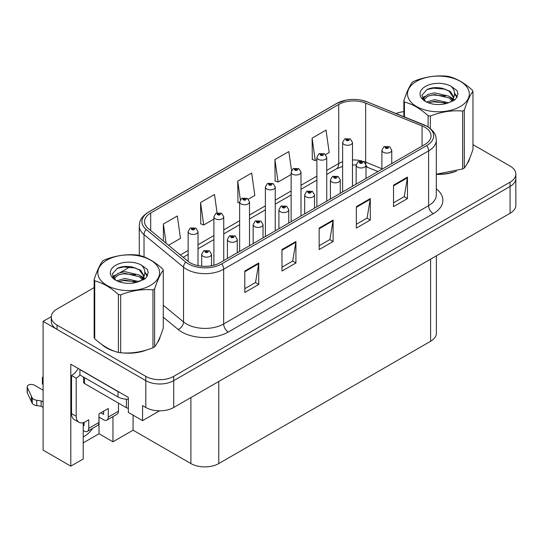 <?xml version="1.0" encoding="UTF-8"?>
<svg xmlns="http://www.w3.org/2000/svg" width="543" height="543" viewBox="0 0 543 543"><rect width="100%" height="100%" fill="white"/><g stroke="black" fill="none" stroke-linecap="round" stroke-linejoin="round"><path stroke-width="0.81" d="M83.215 422.644L83.215 458.978L70.8 466.145L70.8 364.183L128.338 397.401L128.338 412.422L142.558 420.635L142.558 405.607L145.809 407.488A19.718 11.383 0 0 0 173.699 407.488L510.074 213.284A19.718 11.383 0 0 0 515.85 205.234L515.85 178.403A19.718 11.383 0 0 1 510.074 186.453A19.718 11.383 0 0 0 515.85 178.403L515.85 174.106A19.718 11.383 0 0 0 510.074 166.056L472.973 144.642M159.561 410.82L142.558 420.635M94.143 287.6L57.049 309.015A19.718 11.383 0 0 0 51.273 317.064A19.718 11.383 0 0 0 57.049 325.114L145.809 376.36A19.718 11.383 0 0 0 173.699 376.36L173.699 380.657L510.074 186.453L173.699 380.657A19.718 11.383 0 0 1 145.809 380.657A19.718 11.383 0 0 0 173.699 380.657L173.699 407.488M70.8 466.145L43.107 450.154L43.107 321.361L145.809 380.657L57.049 329.404A19.718 11.383 0 0 1 51.273 321.361L51.273 317.064M51.286 316.637L43.107 321.361M436.382 255.828L436.382 333.219A19.718 11.383 180 0 1 430.606 341.269L218.775 463.566A19.718 11.383 180 0 1 190.892 463.566L133.076 430.192L133.076 415.164M133.076 430.192L112.958 441.805L112.958 416.61M83.215 442.878L99.016 433.755L112.958 441.805M83.215 436.945A21.034 12.143 120 0 0 92.785 428.251M99.016 433.755L99.016 417.119M101.717 344.418A31.548 18.211 0 0 0 106.401 347.866A31.548 18.211 0 0 0 114.817 351.341M424.891 127.286A21.034 12.143 180 0 1 431.047 135.872A21.034 12.143 180 0 1 424.891 144.458L219.935 262.785A21.034 12.143 180 0 1 187.837 261.163L148.334 228.589A21.034 12.143 180 0 1 144.533 221.625A21.034 12.143 180 0 1 150.689 213.039L338.73 104.48A21.034 12.143 180 0 1 365.663 103.116L422.081 125.922A21.034 12.143 180 0 1 424.891 127.286M426.75 126.214A23.661 13.663 0 0 0 423.588 124.68L367.17 101.874A23.661 13.663 0 0 0 361.489 100.183A23.661 13.663 0 0 0 345.708 100.183A23.661 13.663 0 0 0 336.87 103.401L148.83 211.967A23.661 13.663 0 0 0 146.182 229.458L185.686 262.031A23.661 13.663 0 0 0 221.795 263.857L426.75 145.531A23.661 13.663 0 0 0 426.75 126.214M244.805 271.025L244.805 292.487L258.746 284.437L258.746 262.975L244.805 271.025M244.805 288.679L255.543 282.482L258.685 263.688A5.26 3.034 -120 0 0 258.746 262.975M255.448 282.536L258.746 284.437M281.98 249.556L281.98 271.025L295.921 262.975L295.921 241.506L281.98 249.556M281.98 267.217L292.718 261.013L295.867 242.219A5.26 3.034 -120 0 0 295.921 241.506M292.623 261.068L295.921 262.975M393.519 185.163L393.519 206.625L407.46 198.575L407.46 177.113L393.519 185.163M393.519 202.817L404.257 196.62L407.406 177.826A5.26 3.034 -120 0 0 407.46 177.113M404.162 196.675L407.46 198.575M356.337 206.625L356.337 228.094L370.278 220.044L370.278 198.575L356.337 206.625M356.337 224.286L367.075 218.082L370.224 199.288A5.26 3.034 -120 0 0 370.278 198.575M366.98 218.137L370.278 220.044M319.162 228.094L319.162 249.556L333.103 241.506L333.103 220.044L319.162 228.094M319.162 245.748L329.9 239.551L333.042 220.757A5.26 3.034 -120 0 0 333.103 220.044M329.805 239.606L333.103 241.506M436.307 174.357A31.548 18.211 0 0 0 456.391 171.147M467.041 163.83A31.548 18.211 0 0 0 469.797 158.047M123.315 352.936A31.548 18.211 0 0 0 146.691 349.957M157.341 342.64A31.548 18.211 0 0 0 160.09 336.85M173.699 376.36L510.074 182.156A19.718 11.383 0 0 0 515.85 174.106M403.849 111.661A19.718 11.383 0 0 0 396.057 113.535M130.395 266.667L120.383 272.45M168.561 245.266L180.466 238.391L177.323 215.965L163.382 224.015L163.382 240.997M291.516 170.495L288.856 151.565L274.914 159.615L275.138 180.955M325.63 154.585L329.187 152.529L326.038 130.103L312.096 138.153L312.32 159.486M217.064 212.795L214.499 194.496L200.557 202.546L200.781 223.886M248.389 199.179L254.83 195.46L251.68 173.034L237.739 181.084L237.963 202.417M239.639 203.048L237.739 202.335M237.739 181.084L240.345 199.668M274.914 159.615L278.064 182.048L291.136 174.5M278.064 182.048L274.914 180.867M312.096 138.153L315.245 160.579L316.881 159.635M315.245 160.579L312.096 159.404M200.557 202.546L203.706 224.978L213.894 219.094M203.706 224.978L200.557 223.797M163.382 224.015L166.077 243.216M198.005 265.636L198.005 231.63A4.928 2.844 180 0 1 194.964 234.257A4.928 2.844 180 0 1 189.588 233.639A4.928 2.844 180 0 1 188.149 231.63L190.111 228.209A3.285 1.975 57.8 0 1 191.862 228.304A1.643 0.95 0 0 0 191.917 229.614A1.643 0.95 0 0 0 194.238 229.614A1.643 0.95 0 0 0 194.238 228.277A1.643 0.95 0 0 0 191.964 228.25L192.629 228.664A0.658 0.38 180 0 1 193.328 229.295A0.658 0.38 180 0 1 192.609 229.214L191.862 228.304M192.629 229.227L192.629 228.664M191.964 228.25A3.285 1.812 -117.9 0 0 190.43 228.026A3.285 1.812 -117.9 0 0 190.288 228.121M192.609 229.214A0.658 0.38 180 0 1 192.589 228.691M211.532 265.751L211.532 254.3A4.928 2.844 180 0 1 208.485 256.934A4.928 2.844 180 0 1 203.116 256.316A4.928 2.844 180 0 1 201.67 254.3L203.639 250.88A3.285 1.975 57.8 0 1 205.39 250.981A1.643 0.95 0 0 0 205.437 252.291A1.643 0.95 0 0 0 207.759 252.291A1.643 0.95 0 0 0 207.759 250.947A1.643 0.95 0 0 0 205.492 250.92L206.157 251.341A0.658 0.38 180 0 1 206.849 251.972A0.658 0.38 180 0 1 206.116 251.361L205.39 250.981M206.157 251.898L206.157 251.341M205.492 250.92A3.285 1.812 -117.9 0 0 203.951 250.696A3.285 1.812 -117.9 0 0 203.808 250.791M206.116 251.877L206.116 251.361M223.75 260.579L223.75 216.766A4.928 2.844 180 0 1 220.709 219.392A4.928 2.844 180 0 1 215.34 218.775A4.928 2.844 180 0 1 213.894 216.766L215.856 213.345A3.285 1.975 57.8 0 1 217.614 213.44A1.643 0.95 0 0 0 217.662 214.75A1.643 0.95 0 0 0 219.983 214.75A1.643 0.95 0 0 0 219.983 213.413A1.643 0.95 0 0 0 217.716 213.385L218.381 213.799A0.658 0.38 180 0 1 219.073 214.431A0.658 0.38 180 0 1 218.361 214.349L217.614 213.44M218.381 214.363L218.381 213.799M217.716 213.385A3.285 1.812 -117.9 0 0 216.175 213.161A3.285 1.812 -117.9 0 0 216.033 213.256M218.361 214.349A0.658 0.38 180 0 1 218.34 213.827M249.502 245.714L249.502 201.901A4.928 2.844 180 0 1 246.454 204.528A4.928 2.844 180 0 1 241.085 203.91A4.928 2.844 180 0 1 239.639 201.901L241.608 198.48A3.285 1.975 57.8 0 1 243.359 198.575A1.643 0.95 0 0 0 243.407 199.885A1.643 0.95 0 0 0 245.728 199.885A1.643 0.95 0 0 0 245.728 198.548A1.643 0.95 0 0 0 243.461 198.521L244.126 198.935A0.658 0.38 180 0 1 244.818 199.566A0.658 0.38 180 0 1 244.106 199.485L244.126 198.935M243.461 198.521A3.285 1.812 -117.9 0 0 241.92 198.297A3.285 1.812 -117.9 0 0 241.778 198.392M244.085 199.471L243.359 198.575M244.106 199.485A0.658 0.38 180 0 1 244.085 198.962M275.247 230.85L275.247 187.036A4.928 2.844 180 0 1 272.199 189.663A4.928 2.844 180 0 1 266.83 189.045A4.928 2.844 180 0 1 265.384 187.036L267.353 183.615A3.285 1.975 57.8 0 1 269.104 183.71A1.643 0.95 0 0 0 269.152 185.02A1.643 0.95 0 0 0 271.48 185.02A1.643 0.95 0 0 0 271.48 183.683A1.643 0.95 0 0 0 269.206 183.656L269.871 184.07A0.658 0.38 180 0 1 270.57 184.701A0.658 0.38 180 0 1 269.851 184.62L269.104 183.71M269.871 184.634L269.871 184.07M269.206 183.656A3.285 1.812 -117.9 0 0 267.672 183.432A3.285 1.812 -117.9 0 0 267.523 183.527M269.851 184.62A0.658 0.38 180 0 1 269.83 184.097M237.277 252.773L237.277 239.436A4.928 2.844 180 0 1 234.23 242.069A4.928 2.844 180 0 1 228.861 241.452A4.928 2.844 180 0 1 227.415 239.436L229.384 236.015A3.285 1.975 57.8 0 1 231.135 236.117A1.643 0.95 0 0 0 231.182 237.427A1.643 0.95 0 0 0 233.51 237.427A1.643 0.95 0 0 0 233.51 236.083A1.643 0.95 0 0 0 231.237 236.056L231.902 236.476A0.658 0.38 180 0 1 232.601 237.108A0.658 0.38 180 0 1 231.881 237.019L231.902 236.476M231.237 236.056A3.285 1.812 -117.9 0 0 229.703 235.832A3.285 1.812 -117.9 0 0 229.553 235.927M231.861 237.013L231.135 236.117M231.881 237.019A0.658 0.38 180 0 1 231.861 236.497M263.022 237.909L263.022 224.571A4.928 2.844 180 0 1 259.982 227.205A4.928 2.844 180 0 1 254.606 226.587A4.928 2.844 180 0 1 253.167 224.571L255.129 221.15A3.285 1.975 57.8 0 1 256.88 221.252A1.643 0.95 0 0 0 256.934 222.562A1.643 0.95 0 0 0 259.255 222.562A1.643 0.95 0 0 0 259.255 221.218A1.643 0.95 0 0 0 256.982 221.191L257.647 221.612A0.658 0.38 180 0 1 258.346 222.243A0.658 0.38 180 0 1 257.626 222.155L256.88 221.252M257.647 222.168L257.647 221.612M256.982 221.191A3.285 1.812 -117.9 0 0 255.448 220.967A3.285 1.812 -117.9 0 0 255.298 221.062M257.626 222.155A0.658 0.38 180 0 1 257.606 221.632M288.767 223.044L288.767 209.707A4.928 2.844 180 0 1 285.727 212.34A4.928 2.844 180 0 1 280.351 211.722A4.928 2.844 180 0 1 278.912 209.707L280.874 206.286A3.285 1.975 57.8 0 1 282.631 206.381A1.643 0.95 0 0 0 282.679 207.697A1.643 0.95 0 0 0 285 207.697A1.643 0.95 0 0 0 285 206.354A1.643 0.95 0 0 0 282.727 206.326L283.398 206.747A0.658 0.38 180 0 1 284.091 207.378A0.658 0.38 180 0 1 283.358 206.768L282.631 206.381M283.398 207.304L283.398 206.747M282.727 206.326A3.285 1.812 -117.9 0 0 281.193 206.102A3.285 1.812 -117.9 0 0 281.05 206.197M283.358 207.283L283.358 206.768M314.512 208.179L314.512 194.842A4.928 2.844 180 0 1 311.472 197.476A4.928 2.844 180 0 1 306.103 196.858A4.928 2.844 180 0 1 304.657 194.842L306.625 191.421A3.285 1.975 57.8 0 1 308.376 191.516A1.643 0.95 0 0 0 308.424 192.833A1.643 0.95 0 0 0 310.745 192.833A1.643 0.95 0 0 0 310.745 191.489A1.643 0.95 0 0 0 308.478 191.462L309.143 191.883A0.658 0.38 180 0 1 309.836 192.514A0.658 0.38 180 0 1 309.123 192.426L309.143 191.883M308.478 191.462A3.285 1.812 -117.9 0 0 306.938 191.238A3.285 1.812 -117.9 0 0 306.795 191.333M309.103 192.419L308.376 191.516M309.123 192.426A0.658 0.38 180 0 1 309.103 191.903M118.483 403.144L118.483 411.194L108.261 417.092A6.57 3.794 60 0 1 106.903 420.106A6.57 3.794 60 0 1 103.611 419.78L98.969 417.092M108.261 417.092L108.261 408.506L98.969 413.875L98.969 422.461L88.74 428.366L88.74 419.78L85.489 421.653A13.147 7.588 -60 0 1 78.918 422.305A13.147 7.588 -60 0 1 76.196 416.291L76.196 378.186L71.547 375.505A13.147 7.588 120 0 0 78.192 368.446M100.828 412.802L103.611 414.411L103.611 411.194M119.765 392.446A13.147 7.588 180 0 1 118.021 391.605L79.909 369.6A13.147 7.588 0 0 0 80.059 369.525M79.909 369.6L79.909 374.969L118.021 396.974A13.147 7.588 0 0 0 128.338 399.173M78.918 422.305L74.269 419.624A13.147 7.588 -60 0 1 71.547 413.61L71.547 375.505M80.018 375.03A13.147 7.588 -60 0 1 76.196 378.186M83.215 425.169L84.097 425.678L84.097 422.339M43.107 407.379L41.125 406.239L41.125 400.877L43.107 402.017M88.74 428.366A6.57 3.794 60 0 1 87.382 431.373A6.57 3.794 60 0 1 84.097 431.047L83.215 430.538M43.107 390.207L34.311 385.136A4.195 2.423 180 0 0 29.743 384.607A4.195 2.423 180 0 0 27.15 386.847A4.195 2.423 180 0 0 27.293 387.471L32.275 398.06A6.57 3.794 0 0 0 36.748 400.252L41.125 400.877M41.125 406.239L36.748 405.621L36.748 400.252M32.275 398.06L32.275 403.422L27.293 392.84A4.195 2.423 0 0 1 27.15 392.216L27.15 386.847M32.275 403.422A6.57 3.794 0 0 0 36.748 405.621M87.382 431.373L97.604 425.468A6.57 3.794 -120 0 0 98.969 422.461M31.392 396.309L31.392 401.671M106.903 420.106L117.125 414.2A6.57 3.794 -120 0 0 118.483 411.194M43.107 379.414A4.195 2.423 180 0 1 42.381 378.057A4.195 2.423 180 0 1 43.107 376.693M42.381 378.057L42.381 383.419A4.195 2.423 0 0 0 43.107 384.783M468.704 160.538A31.216 18.021 180 0 1 468.371 161.257M453.256 172.036A31.216 18.021 180 0 1 437.346 174.194M159.004 339.348A31.216 18.021 180 0 1 158.665 340.061M143.556 350.846A31.216 18.021 180 0 1 127.639 353.004M110.935 349.807A31.216 18.021 180 0 1 106.632 347.73A31.216 18.021 180 0 1 103.801 345.857M83.595 377.093L83.595 382.211A3.285 1.9 0 0 0 84.559 383.555L126.383 407.705A3.285 1.9 0 0 0 128.338 408.248M416.569 81.321A30.89 17.838 -0 0 0 416.569 106.543A30.89 17.838 -0 0 0 460.254 106.543A30.89 17.838 -0 0 0 460.254 81.321A30.89 17.838 -0 0 0 416.569 81.321M436.307 174.201L462.67 168.968A35.492 20.491 -0 0 0 463.505 168.506A35.492 20.491 -0 0 0 464.319 168.018C467.19 164.427 470.075 158.203 472.973 149.366L472.973 91.448A35.492 20.491 -0 0 0 472.376 90.152C464.469 82.991 456.582 78.436 448.715 76.495A35.492 20.491 -0 0 0 446.468 76.149C435.656 75.219 424.877 76.889 414.153 81.145A35.492 20.491 -0 0 0 413.318 81.613A35.492 20.491 -0 0 0 412.51 82.095C409.612 85.74 406.721 91.964 403.849 100.754A35.492 20.491 -0 0 0 404.447 102.05L404.447 116.928M428.108 126.947L428.108 115.713C420.201 108.546 412.313 103.991 404.447 102.05M428.108 115.713A35.492 20.491 -0 0 0 430.355 116.059L430.355 128.569M462.67 168.968L462.67 111.057C451.946 110.12 441.174 111.783 430.355 116.059M462.67 111.057A35.492 20.491 -0 0 0 463.505 110.589A35.492 20.491 -0 0 0 464.319 110.107L464.319 168.018M448.633 102.763L434.522 99.647L426.52 102.009M446.665 103.401L434.522 101.351L428.318 102.79M453.052 100.998L452.916 100.638M452.495 99.783L449.034 96.213L434.522 92.833L427.789 94.509L423.9 97.828L423.391 99.634M451.939 100.631L449.034 97.916L434.522 94.536L427.789 96.213L423.696 99.966M450.622 102.104L452.923 98.907L453.439 96.661L450.412 91.441L442.172 88.258C436.552 87.118 431.549 87.511 427.165 89.452L421.877 95.222L425.427 101.398M452.645 101.215L453.439 98.011M453.391 97.333L449.034 91.102L442.565 88.333M425.427 86.439A18.36 10.602 -0 0 0 425.427 101.432A18.36 10.602 -0 0 0 448.382 102.837L455.543 99.362L457.953 93.932L457.131 90.695L451.111 86.276A18.36 10.602 -0 0 0 425.427 86.439M451.111 86.276C454.939 90.165 455.543 94.373 452.923 98.901M403.849 116.684L403.849 100.754M472.973 91.448C470.102 95.045 467.218 101.263 464.319 110.107M445.321 102.837L433.355 101.812L428.59 102.675M454.057 100.414L453.222 99.742M452.713 99.376L451.857 98.819M445.321 96.023L433.355 94.998L428.59 95.86M423.988 97.659L422.59 98.527M457.05 97.333L454.525 94.02M445.369 89.215L433.355 88.183L426.947 89.554M457.953 94.102L457.131 90.695M454.606 100.061L453.371 99.002M453.005 98.731L450.059 96.966M425.149 96.233L422.271 97.903M457.254 96.925L454.525 93.165M106.869 260.131A30.89 17.838 -0 0 0 106.869 285.346A30.89 17.838 -0 0 0 150.554 285.346A30.89 17.838 -0 0 0 150.554 260.131A30.89 17.838 -0 0 0 106.869 260.131M103.611 260.416A35.492 20.491 -0 0 0 102.803 260.898C99.905 264.55 97.021 270.767 94.143 279.557A35.492 20.491 -0 0 0 94.747 280.853L94.747 338.771C102.613 345.911 110.501 350.459 118.408 352.427A35.492 20.491 -0 0 0 120.655 352.774C131.379 353.71 142.151 352.047 152.97 347.778A35.492 20.491 -0 0 0 153.805 347.31A35.492 20.491 -0 0 0 154.612 346.828C157.49 343.23 160.375 337.013 163.273 328.169L163.273 270.258A35.492 20.491 -0 0 0 162.669 268.961C154.769 261.794 146.881 257.239 139.015 255.298A35.492 20.491 -0 0 0 136.768 254.952C125.949 254.029 115.177 255.692 104.453 259.954A35.492 20.491 -0 0 0 103.611 260.416M118.408 352.427L118.408 294.516C110.501 287.349 102.613 282.801 94.747 280.853M118.408 294.516A35.492 20.491 -0 0 0 120.655 294.863L120.655 352.774M152.97 347.778L152.97 289.86C142.239 288.924 131.467 290.593 120.655 294.863M152.97 289.86A35.492 20.491 -0 0 0 153.805 289.399A35.492 20.491 -0 0 0 154.612 288.917L154.612 346.828M94.143 279.557L94.143 337.474A35.492 20.491 -0 0 0 94.747 338.771M138.933 281.573L124.822 278.45L116.813 280.812M136.965 282.211L124.822 280.154L118.618 281.593M143.352 279.808L143.209 279.448M142.795 278.586L139.334 275.016L124.822 271.636L118.089 273.312L114.2 276.631L113.691 278.437M142.239 279.435L139.334 276.72L124.822 273.339L118.089 275.016L113.996 278.769M140.915 280.907L143.223 277.717L143.732 275.464L140.712 270.244L132.465 267.068C126.845 265.921 121.849 266.314 117.464 268.256L112.177 274.025L115.727 280.202M142.945 280.018L143.732 276.815M143.691 276.136L139.334 269.905L132.859 267.142M115.727 265.242A18.36 10.602 -0 0 0 115.727 280.236A18.36 10.602 -0 0 0 138.682 281.641L145.843 278.165L148.253 272.735L147.431 269.498L141.411 265.079A18.36 10.602 -0 0 0 115.727 265.242M141.411 265.079C145.239 268.968 145.843 273.177 143.223 277.704M163.273 270.258C160.402 273.848 157.511 280.073 154.612 288.917M135.614 281.641L123.655 280.616L118.89 281.484M144.357 279.224L143.515 278.545M143.013 278.179L142.157 277.622M135.614 274.826L123.655 273.801L118.89 274.67M114.288 276.468L112.883 277.33M147.343 276.136L144.825 272.824M135.669 268.025L123.655 266.986L117.247 268.357M148.253 272.905L147.431 269.498M144.906 278.864L143.671 277.812M143.298 277.534L140.359 275.776M115.449 275.036L112.571 276.706M147.553 275.735L144.818 271.968M300.992 215.985L300.992 172.172A4.928 2.844 180 0 1 297.951 174.798A4.928 2.844 180 0 1 292.575 174.181A4.928 2.844 180 0 1 291.136 172.172L293.098 168.751A3.285 1.975 57.8 0 1 294.849 168.846A1.643 0.95 0 0 0 294.903 170.156A1.643 0.95 0 0 0 297.225 170.156A1.643 0.95 0 0 0 297.225 168.819A1.643 0.95 0 0 0 294.951 168.792L295.616 169.206A0.658 0.38 180 0 1 296.315 169.837A0.658 0.38 180 0 1 295.575 169.233L294.849 168.846M295.616 169.769L295.616 169.206M294.951 168.792A3.285 1.812 -117.9 0 0 293.417 168.568A3.285 1.812 -117.9 0 0 293.268 168.663M295.575 169.742L295.575 169.233M326.737 201.12L326.737 157.307A4.928 2.844 180 0 1 323.696 159.934A4.928 2.844 180 0 1 318.32 159.316A4.928 2.844 180 0 1 316.881 157.307L318.843 153.886A3.285 1.975 57.8 0 1 320.601 153.981A1.643 0.95 0 0 0 320.648 155.291A1.643 0.95 0 0 0 322.97 155.291A1.643 0.95 0 0 0 322.97 153.954A1.643 0.95 0 0 0 320.696 153.927L321.368 154.341A0.658 0.38 180 0 1 322.06 154.972A0.658 0.38 180 0 1 321.347 154.891L321.368 154.341M320.696 153.927A3.285 1.812 -117.9 0 0 319.162 153.703A3.285 1.812 -117.9 0 0 319.019 153.798M321.327 154.877L320.601 153.981M321.347 154.891A0.658 0.38 180 0 1 321.327 154.368M352.482 186.256L352.482 142.442A4.928 2.844 180 0 1 349.441 145.069A4.928 2.844 180 0 1 344.072 144.452A4.928 2.844 180 0 1 342.626 142.442L344.595 139.022A3.285 1.975 57.8 0 1 346.346 139.117A1.643 0.95 0 0 0 346.393 140.427A1.643 0.95 0 0 0 348.715 140.427A1.643 0.95 0 0 0 348.715 139.089A1.643 0.95 0 0 0 346.448 139.062L347.113 139.476A0.658 0.38 180 0 1 347.805 140.108A0.658 0.38 180 0 1 347.092 140.026L346.346 139.117M347.113 140.04L347.113 139.476M346.448 139.062A3.285 1.812 -117.9 0 0 344.907 138.838A3.285 1.812 -117.9 0 0 344.764 138.933M347.092 140.026A0.658 0.38 180 0 1 347.072 139.503M340.264 193.315L340.264 179.977A4.928 2.844 180 0 1 337.217 182.611A4.928 2.844 180 0 1 331.848 181.993A4.928 2.844 180 0 1 330.402 179.977L332.37 176.556A3.285 1.975 57.8 0 1 334.121 176.651A1.643 0.95 0 0 0 334.169 177.968A1.643 0.95 0 0 0 336.497 177.968A1.643 0.95 0 0 0 336.497 176.624A1.643 0.95 0 0 0 334.223 176.597L334.888 177.018A0.658 0.38 180 0 1 335.588 177.649A0.658 0.38 180 0 1 334.868 177.561L334.121 176.651M334.888 177.575L334.888 177.018M334.223 176.597A3.285 1.812 -117.9 0 0 332.689 176.373A3.285 1.812 -117.9 0 0 332.54 176.468M334.868 177.561A0.658 0.38 180 0 1 334.848 177.038M366.009 178.45L366.009 165.113A4.928 2.844 180 0 1 362.968 167.746A4.928 2.844 180 0 1 357.593 167.129A4.928 2.844 180 0 1 356.147 165.113L358.115 161.692A3.285 1.975 57.8 0 1 359.866 161.787A1.643 0.95 0 0 0 359.921 163.104A1.643 0.95 0 0 0 362.242 163.104A1.643 0.95 0 0 0 362.242 161.76A1.643 0.95 0 0 0 359.968 161.733L360.633 162.153A0.658 0.38 180 0 1 361.333 162.785A0.658 0.38 180 0 1 360.613 162.696L360.633 162.153M359.968 161.733A3.285 1.812 -117.9 0 0 358.434 161.509A3.285 1.812 -117.9 0 0 358.285 161.604M360.593 162.69L359.866 161.787M360.613 162.696A0.658 0.38 180 0 1 360.593 162.174M391.754 163.586L391.754 150.248A4.928 2.844 180 0 1 388.713 152.882A4.928 2.844 180 0 1 383.338 152.264A4.928 2.844 180 0 1 381.899 150.248L383.86 146.827A3.285 1.975 57.8 0 1 385.611 146.922A1.643 0.95 0 0 0 385.666 148.239A1.643 0.95 0 0 0 387.987 148.239A1.643 0.95 0 0 0 387.987 146.895A1.643 0.95 0 0 0 385.713 146.868L386.385 147.289A0.658 0.38 180 0 1 387.078 147.92A0.658 0.38 180 0 1 386.358 147.832L385.611 146.922M386.385 147.845L386.385 147.289M385.713 146.868A3.285 1.812 -117.9 0 0 384.179 146.644A3.285 1.812 -117.9 0 0 384.037 146.739M386.358 147.832A0.658 0.38 180 0 1 386.344 147.309M510.074 213.284L510.074 182.156M145.809 407.488L145.809 376.36M218.775 463.566L218.775 381.464M430.606 341.269L430.606 259.16M190.892 463.566L190.892 397.557M436.307 188.883A32.865 18.971 180 0 1 433.253 213.684L228.304 332.011A6.57 3.794 60 0 1 223.655 323.961L428.603 205.634A26.288 15.177 0 0 0 436.307 194.903L436.307 140.162A26.288 15.177 180 0 1 428.603 150.9A6.57 3.794 -120 0 0 426.75 145.531M228.304 332.011A32.865 18.971 180 0 1 181.83 332.011A32.865 18.971 180 0 1 178.145 329.479L163.273 317.214M185.686 262.031A6.57 4.398 129.5 0 0 183.534 267.197L183.534 321.931A26.288 15.177 0 0 0 186.48 323.961A26.288 15.177 0 0 0 223.655 323.961L223.655 269.226A26.288 15.177 180 0 1 183.534 267.197L144.024 234.624A26.288 15.177 180 0 1 139.273 225.915L139.273 255.366M424.002 124.849A6.57 3.075 112 0 0 423.791 124.747A6.57 3.075 112 0 0 423.588 124.68M345.708 100.183L336.368 103.618A6.57 3.794 60 0 1 336.87 103.401M148.83 211.967A6.57 3.794 -120 0 0 148.334 212.177C140.27 217.492 139.666 221.354 139.273 225.915M146.182 229.458A6.57 4.398 129.5 0 0 144.024 234.624L144.024 256.9M367.563 102.03A6.57 3.075 112 0 0 367.373 101.941A6.57 3.075 112 0 0 367.17 101.874M221.795 263.857A6.57 3.794 60 0 1 223.655 269.226L428.603 150.9L428.603 205.634A6.57 3.794 60 0 0 433.253 213.684M133.11 283.032A32.865 18.971 180 0 1 133.849 281.05M57.049 325.114L57.049 329.404M144.024 276.204L144.024 279.421M139.273 280.656A26.288 15.177 0 0 0 139.307 281.457M163.273 305.234L183.534 321.931A6.57 4.398 -50.5 0 1 178.145 329.479M150.689 213.039L150.689 230.531M422.081 125.922L422.081 146.081M365.663 103.116L365.663 162.147A21.034 12.143 0 0 0 363.382 161.346M381.899 168.71L365.663 162.147A11.831 5.539 -68 0 0 365.772 163.782M361.882 160.932A21.034 12.143 0 0 0 352.482 159.968M342.626 161.733A21.034 12.143 0 0 0 338.73 163.504L326.737 170.427M338.73 104.48L338.73 163.504A11.831 6.828 60 0 1 336.28 168.921L326.737 174.432M316.881 176.122L300.992 185.292M291.136 190.987L275.247 200.157M265.384 205.851L249.502 215.021M239.639 220.716L223.75 229.886M213.894 235.581L198.005 244.75M188.149 250.445L180.317 254.966M377.969 171.547L368.011 167.522A11.831 5.539 -68 0 1 366.002 164.889M319.162 228.773L333.042 220.757M356.337 207.304L370.224 199.288M393.519 185.842L407.406 177.826M281.98 250.235L295.867 242.219M244.805 271.704L258.685 263.688M118.021 391.605L118.021 396.974M76.196 416.291L71.547 413.61M27.293 387.471L27.293 392.84M126.383 407.705L126.383 399.173M84.559 383.555L84.559 377.65M436.307 140.162C435.873 135.648 435.5 131.922 427.246 126.424L367.373 101.941L361.489 100.183M336.368 103.618L148.334 212.177M368.011 167.522L366.009 166.796M356.154 165.024L352.482 164.963M342.626 166.368L336.28 168.921M316.881 180.12L300.992 189.297M291.136 194.985L275.247 204.161M265.384 209.849L249.502 219.026M239.639 224.714L223.75 233.89M213.894 239.578L198.005 248.755M188.149 254.443L183.174 257.314M198.005 231.63L195.88 228.114L190.43 228.026M188.149 261.407L188.149 231.63M211.532 254.3L209.408 250.785L203.951 250.696M201.67 266.179L201.67 254.3M223.75 216.766L221.625 213.25L216.175 213.161M213.894 265.222L213.894 216.766M249.502 201.901L247.377 198.385L241.92 198.297M239.639 251.409L239.639 201.901M275.247 187.036L273.122 183.52L267.672 183.432M265.384 236.544L265.384 187.036M237.277 239.436L235.153 235.92L229.703 235.832M227.415 258.468L227.415 239.436M263.022 224.571L260.898 221.055L255.448 220.967M253.167 243.603L253.167 224.571M288.767 209.707L286.643 206.191L281.193 206.102M278.912 228.739L278.912 209.707M314.512 194.842L312.388 191.326L306.938 191.238M304.657 213.874L304.657 194.842M469.634 158.434L469.634 158.807M159.927 337.244L159.927 337.61M300.992 172.172L298.867 168.656L293.417 168.568M291.136 221.68L291.136 172.172M326.737 157.307L324.612 153.791L319.162 153.703M316.881 206.815L316.881 157.307M352.482 142.442L350.357 138.927L344.907 138.838M342.626 191.951L342.626 142.442M340.264 179.977L338.14 176.461L332.689 176.373M330.402 199.009L330.402 179.977M366.009 165.113L363.885 161.597L358.434 161.509M356.147 184.145L356.147 165.113M391.754 150.248L389.63 146.732L384.179 146.644M381.899 169.28L381.899 150.248"/></g></svg>
